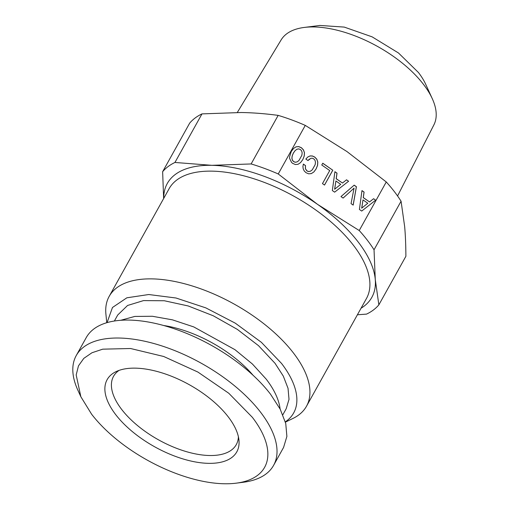 <?xml version="1.0" encoding="UTF-8"?>
<svg xmlns="http://www.w3.org/2000/svg" width="509" height="509" viewBox="0 0 509 509"><rect width="100%" height="100%" fill="white"/><g stroke="black" fill="none" stroke-linecap="round" stroke-linejoin="round"><path stroke-width="0.76" d="M302.161 152.897L301.856 155.296L298.961 160.494L297.161 161.881L295.373 162.237L293.661 161.607L292.427 160.176L291.931 158.204L292.249 155.779L293.413 153.024L295.118 150.626L296.925 149.239L298.713 148.882L300.386 149.519L301.659 150.938L302.161 152.897M357.407 314.778L366.544 314.11A127.377 61.01 -150.9 0 0 378.855 304.866L405.889 256.294C405.826 244.893 405.418 235.005 404.661 226.632L401.073 201.22A127.377 61.01 -150.9 0 0 394.341 191.6A127.377 61.01 -150.9 0 0 386.267 181.961L359.233 230.526L317.559 204.37L278.238 173.963A127.377 61.01 -150.9 0 0 251.128 163.949L211.859 165.323L174.95 162.46A127.377 61.01 -150.9 0 0 162.638 171.705L163.637 198.542M386.267 181.961L346.953 151.555L305.273 125.392L278.238 173.963M359.411 209.453L361.702 211.057L375.667 200.158L373.6 198.714L369.528 201.933L363.299 197.587L364.088 192.078L361.975 190.601L359.411 209.453M354.175 185.149L340.973 196.582L343.111 198.071L354.06 188.158L351.045 203.613L353.182 205.108L356.421 186.72L354.175 185.149M332.339 190.551L334.636 192.154L348.601 181.255L346.534 179.811L342.462 183.03L336.233 178.678L337.022 173.168L334.909 171.692L332.339 190.551M322.464 183.622L324.532 185.066L332.797 170.216L322.77 163.217L321.764 165.011L329.724 170.572L322.464 183.622M307.856 156.963L305.826 159.05L307.983 160.558L310.891 158.305L312.361 158.235L313.722 158.827L314.969 160.233L315.472 162.193L315.186 164.604L312.291 169.809L310.49 171.189L308.702 171.546L306.991 170.916L305.445 168.708L305.502 165.571L303.37 164.076L302.912 166.583L303.224 168.937L304.28 171.018L306.004 172.691L308.683 173.823L311.336 173.594L313.875 171.953L316.14 168.899L317.591 165.279L317.794 162.002L316.821 159.209L314.721 157.033L312.405 155.977L310.083 155.932L307.856 156.963M298.032 164.299L300.545 162.638L302.81 159.584L304.261 155.964L304.458 152.687L303.485 149.9L301.392 147.718L298.745 146.586L296.053 146.815L293.534 148.475L291.25 151.517L289.576 156.823L289.608 158.394L291.517 162.371L292.669 163.383L295.373 164.528L298.032 164.299M228.229 416.846A74.206 35.541 -150.9 0 0 115.88 371.716A74.206 35.541 -150.9 0 0 115.721 414.65A74.206 35.541 -150.9 0 0 192.975 461.485A74.206 35.541 -150.9 0 0 238.956 440.215A74.206 35.541 -150.9 0 0 228.229 416.846M119.081 370.38A70.229 33.639 -150.9 0 0 113.545 376.31A70.229 33.639 -150.9 0 0 121.67 409.427A70.229 33.639 -150.9 0 0 184.907 451.203A70.229 33.639 -150.9 0 0 236.278 444.624A70.229 33.639 -150.9 0 0 238.403 436.792M80.855 396.74L76.178 374.936L78.475 365.85L83.8 358.374L91.976 352.75L102.735 349.168L130.558 348.512L163.694 356.485L197.899 372.06L228.77 393.247L252.356 417.316A106.037 50.785 29.1 0 1 236.144 483.175A106.037 50.785 29.1 0 1 91.588 414.18L80.855 396.74L77.877 390.225A112.922 54.081 29.1 0 1 76.248 355.549A112.922 54.081 29.1 0 1 158.84 344.968A112.922 54.081 29.1 0 1 260.513 412.137A112.922 54.081 29.1 0 1 273.581 465.385A112.922 54.081 29.1 0 1 243.251 482.271L236.144 483.175M76.248 355.549L86.237 337.594A112.922 54.081 29.1 0 1 168.835 327.013A112.922 54.081 29.1 0 1 270.508 394.182L280.204 409.191L285.746 423.482L286.885 436.41L283.577 447.43L273.581 465.385M163.694 325.512A82.967 39.74 29.1 0 1 253.024 375.235M397.561 195.965L433.878 124.909A87.414 41.865 -150.9 0 0 432.287 98.689L425.734 84.354A72.265 34.612 -150.9 0 0 418.417 72.475L398.477 52.974L372.136 36.858L344.237 27.085L319.9 25.45L304.267 27.435A87.414 41.865 -150.9 0 0 281.14 39.899L237.321 112.457M120.754 320.288L134.809 316.426L152.395 316.274L172.449 319.843L193.764 326.918L234.98 349.689L252.394 364.005L266.213 379.148A96.398 46.166 29.1 0 1 280.096 408.981M432.287 98.689A87.414 41.865 -150.9 0 0 423.431 84.316A87.414 41.865 -150.9 0 0 304.267 27.435M114.379 321.014L117.732 314.995L127.581 305.47L143.557 300.59L164.35 300.755L188.235 305.966L213.258 315.777L237.347 329.393L258.521 345.681L275.032 363.305L283.309 376.119L288.037 388.316L289.01 399.355L286.185 408.759L282.832 414.778M305.273 125.392A127.377 61.01 -150.9 0 0 278.162 115.378C265.208 113.66 252.909 112.699 241.253 112.514L201.984 113.889L174.95 162.46M285.32 421.853A104.969 50.276 -150.9 0 0 281.534 363.432L261.372 342.315L235.266 323.158L205.821 307.875L175.987 298L148.755 294.526L126.856 297.803L112.476 307.493L107.055 322.63M401.073 201.22L374.039 249.785A127.377 61.01 -150.9 0 0 367.313 240.172A127.377 61.01 -150.9 0 0 359.233 230.526M378.855 304.866L375.267 279.447L374.039 249.785M106.756 322.719L105.904 314.078A112.922 54.081 29.1 0 1 109.168 296.397A112.922 54.081 29.1 0 1 191.766 285.816A112.922 54.081 29.1 0 1 293.438 352.985A112.922 54.081 29.1 0 1 306.501 406.233A112.922 54.081 29.1 0 1 293.197 418.322L285.403 422.152M278.162 115.378L251.128 163.949M163.72 198.389A117.051 56.06 29.1 0 1 211.859 165.323A117.051 56.06 29.1 0 1 317.559 204.37A117.051 56.06 29.1 0 1 358.298 242.138A117.051 56.06 29.1 0 1 359.367 243.55A117.051 56.06 29.1 0 1 375.267 279.447A117.051 56.06 29.1 0 1 361.053 308.225M201.984 113.889A127.377 61.01 -150.9 0 0 189.672 123.133L162.638 171.705M354.06 188.158L343.104 198.071M353.138 205.076L356.364 186.765L354.124 185.193M361.746 208.117L362.987 199.891L367.797 203.25L361.689 208.162L362.987 199.891M309.434 159.075L307.97 160.551M310.49 171.189L308.645 171.59L306.933 170.96L305.387 168.746L305.445 165.61L303.358 164.153M313.83 171.985L316.083 168.937L317.533 165.317L317.737 162.04L316.763 159.253L314.664 157.071L312.348 156.021L310.032 155.977L307.83 156.995M332.797 170.216L322.731 163.274M324.507 185.047L332.74 170.261M334.68 189.214L335.915 180.988L340.731 184.347L334.623 189.253L335.915 180.988M375.667 200.158L373.542 198.758M361.702 211.057L375.61 200.202M369.528 201.933L363.241 197.626L364.03 192.116L361.963 190.671M348.601 181.255L346.476 179.855M334.636 192.154L348.544 181.299M342.462 183.03L336.175 178.723L336.964 173.213L334.897 171.768M302.81 159.584L304.204 156.008L304.407 152.732L303.428 149.939L301.334 147.763L298.688 146.63L295.996 146.859L293.528 148.488M300.495 162.676L302.753 159.629M297.161 161.881L295.315 162.276L293.604 161.646L292.37 160.22L291.88 158.242L292.198 155.824L293.356 153.063L295.067 150.664L296.925 149.239M306.501 406.233L366.467 298.49A112.922 54.081 -150.9 0 0 354.436 246.604A112.922 54.081 -150.9 0 0 353.405 245.249A112.922 54.081 -150.9 0 0 251.732 178.08A112.922 54.081 -150.9 0 0 169.134 188.661L109.168 296.397"/></g></svg>
